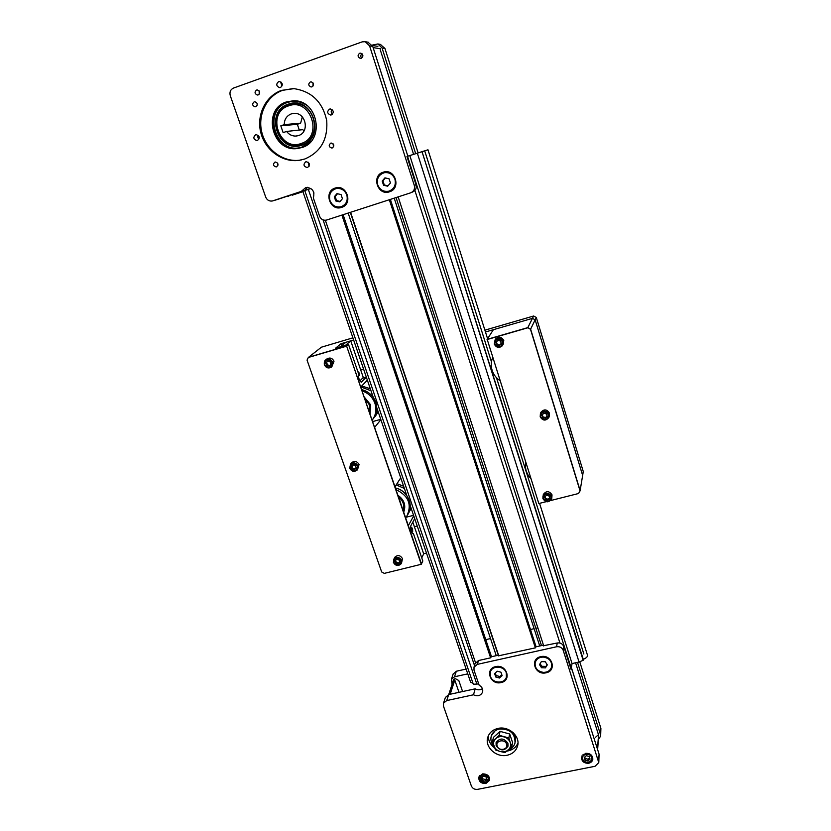 <?xml version="1.0" encoding="UTF-8"?>
<svg xmlns="http://www.w3.org/2000/svg" width="831" height="831" viewBox="0 0 831 831"><rect width="100%" height="100%" fill="white"/><g stroke="black" fill="none" stroke-linecap="round" stroke-linejoin="round"><path stroke-width="1.25" d="M496.263 655.68L348.168 213.068M498.299 655.233L350.318 212.372M539.735 645.988L394.226 198.152M541.469 645.594L396.065 197.549M409.839 155.667L572.05 663.564L579.062 662.027L417.339 153.184L406.972 156.457L416.009 184.711C416.778 188.221 415.583 190.673 412.425 192.075L411.927 192.231M572.05 663.564L571.042 669.246M543.734 645.988L398.174 196.874M535.382 647.858L389.324 199.741M536.099 646.798L390.373 199.398M498.818 656.002L350.578 212.289M490.622 657.83L341.905 215.094M491.505 656.75L343.12 214.699M373.254 397.395L302.806 191.275L304.79 190.579L473.327 684.266L478.708 683.913M304.78 190.548L308.311 189.354L476.921 684.308M308.311 189.354L310.908 188.492M424.745 150.93L491.453 361.859M496.46 377.669L583.861 654.007M579.062 662.027L583.165 660.292L583.279 659.326C586.333 658.038 587.735 656.677 587.496 655.244L539.558 503.347M417.339 153.184L422.013 151.657L583.165 660.292M422.013 151.657L583.279 659.326M470.585 682.126L472.995 683.29M422.428 151.543L427.975 149.798L487.589 338.716M302.931 191.649L292.19 195.202M302.879 191.514L292.522 195.098M286.695 196.396L288.804 196.189M372.184 45.123L377.866 43.96L382.042 47.949L415.697 153.725M380.307 44.396L384.919 48.427L418.118 152.935M413.609 154.421L380.286 49.839M304.79 159.001C320.745 152.115 328.048 139.276 326.697 120.485C322.553 101.922 311.646 91.317 293.977 88.657L281.501 90.382C265.536 95.97 256.291 115.104 260.778 132.544C265.089 150.027 282.093 162.523 298.63 160.404L304.79 159.001M292.751 88.605L282.53 90.392C266.606 95.96 257.381 115.042 261.848 132.43C266.149 149.871 283.101 162.325 299.596 160.217L301.31 159.957M301.913 147.534C325.056 141.073 318.481 100.374 294.018 100.759L286.446 101.912C261.827 109.38 271.934 152.187 297.124 148.552L301.913 147.534M299.025 148.282L298.1 148.396C272.973 152.021 262.897 109.339 287.453 101.891L293.312 100.748M361.298 58.232C363.542 56.363 363.396 54.669 360.872 53.163L359.688 53.246C357.434 55.158 357.59 56.851 360.145 58.336L361.298 58.232M255.564 134.788L256.27 134.653C259.729 136.004 260.155 137.936 257.527 140.449L256.862 140.584C253.382 139.276 252.946 137.344 255.564 134.788M278.551 81.687L279.632 81.542C282.852 83.142 283.142 85.126 280.525 87.484L279.486 87.629C276.235 86.06 275.923 84.076 278.551 81.687M310.306 81.968L311.241 81.843C313.941 83.204 314.17 84.876 311.937 86.86L311.043 86.985C308.311 85.645 308.072 83.973 310.306 81.968M330.717 143.15L331.237 143.036C334.239 144.127 334.602 145.757 332.307 147.939L331.818 148.043C328.785 146.994 328.422 145.363 330.717 143.15M254.12 101.881L254.899 101.756C257.683 103.023 257.974 104.664 255.792 106.7L255.034 106.825C252.24 105.589 251.938 103.937 254.12 101.881M274.916 162.118L275.352 162.024C278.375 163.032 278.769 164.631 276.546 166.834L276.141 166.927C273.098 165.94 272.693 164.341 274.916 162.118M329.523 109.11L330.426 108.965C333.802 110.45 334.145 112.424 331.434 114.886L330.582 115.031C327.165 113.577 326.812 111.603 329.523 109.11M305.746 161.816L306.244 161.702C309.89 162.886 310.358 164.808 307.657 167.446L307.2 167.561C303.533 166.408 303.045 164.496 305.746 161.816M258.192 94.911C260.383 92.906 260.113 91.244 257.371 89.945L256.53 90.06C254.338 92.096 254.629 93.747 257.381 95.035L258.192 94.911M341.603 207.376C353.487 204.062 346.735 183.744 335.122 188.076C323.259 191.504 330.084 211.656 341.603 207.376M389.49 191.795C401.612 188.398 394.974 167.82 383.122 172.235C371.021 175.736 377.731 196.158 389.49 191.795M259.262 94.1L259.116 90.87M309.08 166.304L308.114 162.159M332.473 114.231C330.935 112.756 330.811 111.188 332.068 109.536M278.011 165.12L277.544 163.032M257.205 105.142L257.08 103.314M333.574 146.858L332.982 143.628M313.038 86.029L313.007 82.892M258.721 139.587L257.485 136.232L258.441 135.557M367.915 42.173L372.745 46.391L407.865 156.207L406.972 156.446M372.745 46.391L369.587 45.861L365.204 41.685L362.16 41.872L233.48 88.076C230.447 89.561 229.377 92.096 230.28 95.69L265.681 197.051C267 200.063 269.182 201.382 272.215 201.009L276.463 199.783M369.587 45.861L414.285 185.406C415.053 188.949 413.859 191.421 410.68 192.823L326.562 220.059C323.321 220.693 320.995 219.405 319.571 216.205L313.339 197.903C314.949 191.338 312.477 187.848 305.933 187.422L301.279 191.4L305.05 190.309L276.816 199.679M301.279 191.4L272.745 200.863M305.05 190.309L307.428 187.307M281.221 82.207L280.608 82.923L281.283 82.934L281.647 86.704M361.662 58.066C360.394 56.456 360.529 55.023 362.067 53.776M295.047 103.74C316.736 103.221 322.251 139.65 301.497 144.719L298.88 145.3L301.487 144.719C322.272 139.618 316.777 103.241 295.047 103.74L293.904 103.74M306.431 105.132C300.656 101.372 294.61 100.416 288.284 102.255C261.381 109.682 275.996 156.197 302.037 147.014L310.732 141.696M293.395 100.748L288.274 101.662C262.627 108.581 273.285 153.049 299.108 148.271M288.471 105.911C265.91 112.923 279.382 152 301.206 143.472C323.841 136.855 310.607 97.175 288.471 105.911M301.913 144.552L297.591 145.456C275.632 148.448 267.021 111.209 288.419 104.758L294.88 103.74C316.279 103.241 322.189 138.87 301.913 144.552M299.285 130.052L297.342 124.297L300.635 123.154L284.244 124.629C284.347 119.384 286.664 115.821 291.193 113.92L294.434 113.38C306.14 112.798 309.683 132.368 298.526 135.546L295.909 136.066C292.138 136.17 289.022 134.622 286.57 131.443L302.837 129.657L303.98 131.007M284.244 124.629L280.805 125.824L283.132 132.628L286.57 131.443M300.635 123.154L302.307 116.942M297.342 124.297L280.805 125.824M389.729 190.891C394.507 188.533 396.273 184.627 395.026 179.174C393.011 174.281 389.49 172.11 384.473 172.682L383.579 172.91M377.721 184.846C379.892 189.946 383.59 192.065 388.804 191.192C394.143 189.094 396.19 185.105 394.933 179.205C392.918 174.313 389.396 172.142 384.369 172.703C378.656 174.624 376.433 178.675 377.721 184.846M389.074 178.81L384.95 177.855L382.187 181.075L383.548 185.24L387.672 186.206L390.435 182.986L389.074 178.81M385.387 177.948L382.925 180.826L384.286 184.981L387.984 185.843M384.286 184.981L383.548 185.24M382.925 180.826L382.187 181.075M341.77 206.514C346.496 204.218 348.22 200.364 346.932 194.942C344.855 190.05 341.312 187.91 336.316 188.544L335.558 188.751M329.949 200.51C332.161 205.579 335.838 207.657 340.99 206.763C346.174 204.696 348.116 200.759 346.818 194.973C344.74 190.081 341.198 187.951 336.202 188.575C330.707 190.517 328.619 194.496 329.949 200.51M341.053 194.579L336.981 193.623L334.301 196.791L335.693 200.915L339.754 201.871L342.434 198.702L341.053 194.579M337.5 193.748L335.163 196.5L336.545 200.614L340.108 201.445M336.545 200.614L335.693 200.915M335.163 196.5L334.301 196.791M507.139 755.254C512.623 753.956 516.113 750.84 517.588 745.916C520.507 736.339 508.728 725.764 498.029 728.413C492.814 729.67 489.407 732.589 487.818 737.19C484.38 746.851 496.211 757.893 507.139 755.254M506.92 751.089L508.053 750.902C512.862 749.801 516.165 747.183 517.962 743.059M485.844 783.54L489.552 780.33C489.739 775.998 487.392 773.848 482.51 773.9L478.822 777.037C478.583 781.4 480.92 783.56 485.844 783.54M588.722 763.242C591.059 762.671 592.43 761.331 592.835 759.212C592.576 755.119 590.135 753.166 585.533 753.353L581.451 757.311C581.658 761.435 584.079 763.409 588.722 763.242M592.347 757.799L592.659 757.27M501.031 682.583C512.176 680.599 506.598 663.803 495.671 666.628C484.525 668.695 490.176 685.367 501.031 682.583M546.019 672.809C557.372 670.783 551.898 653.8 540.763 656.667C529.42 658.775 534.956 675.634 546.019 672.809M477.628 789.346L595.027 766.296L598.777 762.588L563.221 650.341C561.995 647.557 559.793 646.362 556.604 646.757L477.358 664.364L474.013 667.158L473.992 670.077L479.165 685.253C482.125 686.946 483.258 689.273 482.541 692.233C480.65 695.796 477.638 696.648 473.493 694.789L446.725 700.575L443.505 703.171L443.474 706.132L471.343 785.929C472.548 788.515 474.646 789.658 477.628 789.346M445.354 697.604L448.688 694.571L446.725 700.575M482.416 688.66C480.173 690.145 477.763 690.197 475.207 688.816L473.493 694.789M475.207 688.816L448.688 694.571M581.908 755.93L582.126 756.522M488.358 735.778C488.254 740.639 490.363 744.711 494.684 747.983M598.611 760.812L599.078 754.174L598.808 762.162M583.05 754.517L583.611 754.403M599.078 754.174L571.489 667.895L571.24 669.848L563.782 646.549L563.221 650.341M475.01 663.824L478.479 660.541L490.768 657.799L491.028 656.854L498.538 655.171M556.604 646.757L557.217 642.986L543.64 645.708M498.745 655.773L535.538 647.816L535.725 646.882L543.453 645.157M557.217 642.986C560.374 642.581 562.566 643.776 563.782 646.549M462.597 691.548L458.805 680.537L455.108 678.532L453.248 680.049L453.227 681.763M453.404 679.737L453.425 680.381L454.775 680.08L450.173 694.249M467.76 673.858L454.505 676.787L451.41 679.311L452.106 684.297M453.103 674.19L456.323 671.24L454.505 676.787M466.118 669.069L456.323 671.24M598.382 739.32L600.626 736.204L600.896 728.351L579.737 661.746M600.896 728.351L600.657 735.788M600.47 734.49L577.524 662.369M490.529 638.561L485.761 639.641M537.844 627.821L535.85 628.278M534.104 628.672L530.458 629.503M598.258 734.012L575.571 662.795M595.588 737.232L598.403 734.708M453.103 681.243L448.74 694.56M459.003 692.337L454.775 680.08M506.588 744.15C504.936 738.551 495.058 740.587 497.177 746.082C498.829 751.65 508.686 749.655 506.588 744.15M496.149 745.667L496.065 742.665C499.857 737.648 503.804 737.845 507.907 743.257L508.021 746.165C504.261 751.266 500.314 751.099 496.149 745.667M508.188 750.009C511.751 748.71 514.025 746.373 515.012 742.997C515.272 733.451 510.078 728.787 499.431 728.995C495.245 730.002 492.523 732.35 491.266 736.048C490.28 739.829 491.235 743.319 494.154 746.508M496.668 728.756L491.329 735.778M515.22 741.948L515.272 741.657C516.009 738.593 515.386 735.664 513.413 732.869M511.771 746.602L505.061 752.574L500.2 751.504C503.368 752.273 506.079 751.723 508.354 749.853C510.473 747.827 511.107 745.386 510.255 742.54L511.771 746.602L512.592 742.602L509.683 734.002L500.096 731.373L493.458 737.346L492.523 741.314L495.795 738.572C493.697 740.608 493.074 743.039 493.936 745.874C494.996 748.669 497.094 750.549 500.2 751.504L495.463 749.926L492.523 741.314M508.842 737.959L510.255 742.54C509.195 739.735 507.097 737.845 503.97 736.879C500.792 736.121 498.06 736.682 495.795 738.572L499.202 735.31L508.842 737.959L509.683 734.002M499.202 735.31L500.096 731.373M582.157 758.963L582.001 757.072C584.982 752.294 588.379 752.263 592.171 756.979L592.337 758.796C589.48 763.585 586.094 763.689 582.209 759.098M585.045 760.095L587.964 760.895L590.052 759.108L589.221 756.511L586.291 755.701L584.214 757.498L585.045 760.095L585.201 758.423L588.109 759.222L587.964 760.895M584.754 757.031L585.201 758.423M588.109 759.222L589.667 757.893M482.209 780.465L485.055 781.254L487.018 779.509L486.135 776.975L483.299 776.185L481.336 777.93L482.209 780.465L482.614 778.782L485.439 779.561L485.055 781.254M482.094 777.265L482.614 778.782M485.439 779.561L486.654 778.491M506.515 676.611L506.349 672.684C504.375 665.6 492.347 664.883 490.456 671.708L490.311 672.217M506.297 672.881C504.324 665.787 492.295 665.07 490.404 671.905L490.435 676.351C492.451 683.508 504.635 684.11 506.38 677.12L506.297 672.881M495.754 677.016L499.493 678.023L502.101 675.624L500.958 672.217L497.208 671.209L494.611 673.609L495.754 677.016L496.128 675.541L499.867 676.548L499.493 678.023M495.276 672.996L496.128 675.541M499.867 676.548L501.81 674.762M551.774 666.202C551.95 660.894 549.125 657.778 543.287 656.874C539.122 656.968 536.442 658.786 535.226 662.349L535.112 662.878M543.256 657.072C539.09 657.155 536.4 658.983 535.195 662.546C534.645 668.082 537.428 671.365 543.536 672.404C547.806 672.31 550.517 670.42 551.67 666.732C552.075 661.268 549.27 658.048 543.256 657.072M545.396 667.885L547.297 664.893L545.292 661.756L541.386 661.601L539.506 664.603L541.511 667.74L545.396 667.885L546.954 664.374M540.098 663.657L541.77 666.275L545.655 666.42M541.77 666.275L541.511 667.74M360.706 369.961L363.594 369.13M406.068 517.246L413.568 515.324M413.734 515.802L408.322 525.67L421.462 563.885L346.6 346.018L348.501 344.408L358.68 374.043C358.244 377.648 359.117 380.39 361.308 382.26L366.346 377.181M400.739 477.794L394.985 486.841L374.584 427.446L380.868 419.676M372.579 421.618L380.754 419.333M412.706 533.689L413.391 533.512L422.823 561.008L421.265 564.291L346.6 346.018L308.613 357.257L346.6 346.018L360.706 387.059L367.364 380.162M414.7 518.627L410.774 525.878C410.472 529.544 411.262 532.183 413.121 533.782L413.391 533.512M414.399 526.74L417.224 526.023M423.654 553.799L426.48 553.093M352.895 337.843L321.41 347.192L308.311 357.496L307.055 360.124L381.678 571.967L384.275 573.38L421.265 564.291M341.655 345.675L340.99 343.733L335.516 348.251L348.501 344.408M340.99 343.733L353.632 339.983M533.627 316.009L536.296 317.442L535.154 319.81L532.453 318.356L533.627 316.009L484.899 330.167M550.631 500.553L578.584 493.5L580.131 490.612L530.614 329.138L580.131 490.612L582.645 475.405L535.154 319.81L530.614 329.138L527.81 327.622L532.453 318.356L485.47 331.985M580.08 490.965L530.51 329.356L527.81 327.622L487.184 339.339L493.375 329.689L532.453 318.356L535.154 319.81L582.645 475.405L583.279 471.551L536.296 317.442M487.184 339.339L538.82 503.534L546.112 501.695M407.813 514.514C414.191 505.186 407.315 490.394 395.369 487.974C399.908 488.888 403.565 491.235 406.328 494.964M396.21 484.909L404.396 488.483M411.106 508.136L408.977 512.301M403.689 512.176C406.182 505.414 404.24 499.763 397.872 495.255C404.24 499.763 406.182 505.414 403.689 512.176M395.93 489.594C408.53 495.64 412.155 504.531 406.795 516.259L405.621 517.786M396.989 483.684L403.617 486.218M411.21 508.427L410.265 510.172M403.627 511.989C405.995 505.393 404.095 499.878 397.945 495.442M400.5 502.9L399.441 498.995M500.023 380.681C496.19 378.095 493.552 374.625 492.129 370.294C490.799 365.931 490.986 361.651 492.7 357.465M530.988 478.729C526.449 474.002 524.725 468.539 525.805 462.327M377.97 411.189L373.846 417.941M378.188 411.844L375.321 416.279M360.841 386.924L370.99 390.757M361.547 389.531C368.486 391.38 373.233 395.649 375.799 402.339C377.793 408.925 376.682 414.711 372.454 419.707M362.004 390.85C368.299 393.001 372.61 397.156 374.926 403.347C376.859 409.621 375.913 415.24 372.08 420.185M370.075 414.347L370.449 404.604L364.03 396.74L370.449 404.604L370.075 414.347M361.745 385.979L370.304 388.752M370.013 414.15L370.325 404.635L364.092 396.938M346.34 346.247L308.311 357.496M527.81 327.622L530.51 329.356M527.695 327.83L487.049 339.567M411.74 530.282L412.695 531.632L412.571 528.745L411.615 527.394L411.74 530.282M421.753 557.881L423.685 553.872L412.81 522.107M358.4 374.708L359.252 375.57L359.117 372.901L357.787 371.447M340.243 346.849L345.831 342.33L350.744 340.876L345.582 345.27M350.744 340.876L363.282 377.482L359.865 380.93M340.492 346.776L345.571 345.239M345.831 342.33L340.575 346.714M401.498 563.2L402.495 558.619C400.23 555.108 397.644 554.672 394.725 557.321L394.476 557.788M395.743 563.262L398.184 563.896L399.825 562.255L399.025 559.959L396.584 559.325L394.943 560.977L395.743 563.262L396.273 562.265L398.703 562.899L398.184 563.896M395.598 560.323L396.273 562.265M398.703 562.899L399.701 561.901M357.569 469.536L359.054 464.539C357.122 461.215 354.65 460.592 351.669 462.659L351.284 463.137M352.064 468.996L354.536 469.629L356.177 467.895L355.346 465.516L352.874 464.882L351.233 466.627L352.064 468.996L352.697 468.185L355.159 468.819L354.536 469.629M351.897 465.911L352.697 468.185M355.159 468.819L356.135 467.78M331.86 366.731L333.989 361.236C332.39 358.171 330.104 357.34 327.144 358.753L326.614 359.2M326.77 365.505L329.294 366.128L330.946 364.279L330.084 361.807L327.559 361.173L325.908 363.033L326.77 365.505L327.476 364.902L329.855 365.495M327.705 361.215L326.614 362.43L327.476 364.902M326.614 362.43L325.908 363.033M551.794 498.216L552.013 494.829C549.187 490.799 546.299 490.664 543.36 494.435L543.173 495.151M545.427 499.462L547.982 500.117L549.79 498.361L549.031 495.951L546.476 495.297L544.669 497.063L545.427 499.462L545.645 498.569L548.2 499.223L547.982 500.117M545.053 496.678L545.645 498.569M548.2 499.223L549.623 497.831M549.208 416.466L549.468 413.132C546.829 409.101 543.941 408.873 540.804 412.436L540.503 413.371M542.747 417.619L545.354 418.263L547.193 416.424L546.424 413.921L543.817 413.277L541.978 415.126L542.747 417.619L542.975 416.892L545.583 417.536L545.354 418.263M542.321 414.773L542.975 416.892M545.583 417.536L547.078 416.04M503.087 344.595L503.783 340.523C501.675 336.835 498.974 336.285 495.692 338.871L495.068 339.889C498.382 337.282 501.083 337.833 503.202 341.541L502.495 345.634C499.223 348.355 496.491 347.857 494.3 344.127C496.46 347.867 499.202 348.376 502.495 345.634M496.845 344.855L499.473 345.488L501.301 343.577L500.501 341.011L497.873 340.378L496.045 342.299L496.845 344.855L497.187 344.283L499.805 344.917L499.473 345.488M496.429 341.884L497.187 344.283M499.805 344.917L501.249 343.4M571.396 668.623L407.522 156.29M559.949 643.049L414.378 188.876M475.498 662.619L325.368 220.277M384.919 48.427L382.042 47.949M412.425 192.075L411.594 192.428M414.285 185.406L416.009 184.711M301.518 145.311C277.461 153.797 263.978 110.824 288.814 103.989C313.256 95.274 326.406 138.943 301.518 145.311M373.129 47.585L380.411 48.78M478.479 660.541L477.358 664.364M598.611 733.846L597.479 749.188M591.537 757.425C590.114 752.294 580.869 754.143 582.728 759.17C584.151 764.291 593.386 762.474 591.537 757.425M479.456 779.333L479.383 776.86C482.489 772.84 485.709 773.038 489.054 777.432L489.147 779.852C486.177 783.872 482.977 783.758 479.529 779.52M488.399 777.878C483.871 773.484 481.056 774.045 479.954 779.561C484.483 783.955 487.298 783.394 488.399 777.878M362.586 378.188L366.326 377.108M397.976 495.536C403.991 499.909 405.85 505.331 403.565 511.813M403.399 511.325C405.393 505.248 403.637 500.137 398.122 495.972M403.149 510.608C404.676 505.206 403.097 500.594 398.402 496.782M398.34 496.606C403.212 500.501 404.832 505.217 403.212 510.774M364.134 397.062L370.231 404.635L369.951 413.973M369.785 413.485L369.92 404.707L364.3 397.519M364.518 398.163L369.535 404.842L369.577 412.893M369.515 412.727L369.431 404.874L364.58 398.34M393.416 562.421L393.769 559.097C396.699 556.448 399.296 556.884 401.57 560.406L401.248 563.678C398.392 566.358 395.795 565.973 393.458 562.514M400.978 560.728C397.021 556.832 394.632 557.424 393.801 562.504C397.748 566.389 400.137 565.797 400.978 560.728M349.726 468.206L350.526 464.093C353.518 462.026 355.99 462.659 357.943 465.983L357.185 470.034C354.235 472.164 351.752 471.572 349.747 468.279M357.32 466.284C353.279 462.285 350.869 462.929 350.09 468.237C354.12 472.226 356.541 471.582 357.32 466.284M324.391 364.757L325.887 359.813C328.847 358.4 331.143 359.231 332.753 362.306L331.33 367.198C328.37 368.684 326.064 367.884 324.412 364.799M332.109 362.576C327.965 358.441 325.513 359.158 324.755 364.736C328.889 368.86 331.34 368.143 332.109 362.576M543.36 494.435L542.913 498.662L542.955 496.034C545.905 492.253 548.803 492.378 551.639 496.429L551.628 498.932C548.73 502.786 545.832 502.703 542.934 498.683M551.067 496.741C547.027 492.669 544.471 493.313 543.391 498.683C547.421 502.745 549.987 502.09 551.067 496.741M540.804 412.436L540.192 416.85L540.389 413.724C543.526 410.15 546.424 410.389 549.083 414.43L548.927 417.411C545.842 421.088 542.934 420.901 540.202 416.861C542.903 420.933 545.822 421.109 548.927 417.411M548.502 414.721C544.378 410.535 541.77 411.241 540.669 416.83C544.793 421.005 547.4 420.309 548.502 414.721M494.289 344.096L495.079 339.879L494.289 344.117M502.599 341.811C498.403 337.542 495.795 338.3 494.757 344.065C498.932 348.314 501.55 347.566 502.599 341.811M474.501 665.506L323.082 219.924M313.983 193.114L313.391 191.379M376.786 407.72L406.847 495.66M410.234 505.58L470.616 682.209M380.785 44.49L377.866 43.96M368.413 42.267L365.204 41.685M298.1 148.396L297.124 148.552M299.596 160.217L298.63 160.404M295.909 136.066L297.197 135.9M372.361 45.445L377.887 46.391M517.848 744.597L517.588 745.916M443.505 703.171L445.499 697.157M482.697 691.652L482.541 692.233M474.013 667.158L475.155 663.315M451.41 679.311L453.248 673.744M598.715 734.884L597.624 749.645M491.266 736.048L491.588 734.718M582.001 757.072L582.167 759.035C586 763.814 589.397 763.731 592.337 758.796M479.736 775.416L479.466 779.436C482.832 783.882 486.052 784.017 489.147 779.852M489.23 779.447L489.563 778.003M394.725 557.321L393.416 562.483C395.701 566.025 398.319 566.42 401.248 563.678M351.669 462.659L350.526 464.093L349.706 468.248C351.679 471.603 354.172 472.195 357.185 470.034M327.144 358.753L325.887 359.813C324.589 360.29 324.09 361.952 324.37 364.788C326.012 367.894 328.328 368.704 331.33 367.198M542.913 498.662C545.801 502.745 548.699 502.828 551.628 498.932M495.079 339.879L495.692 338.871"/></g></svg>
